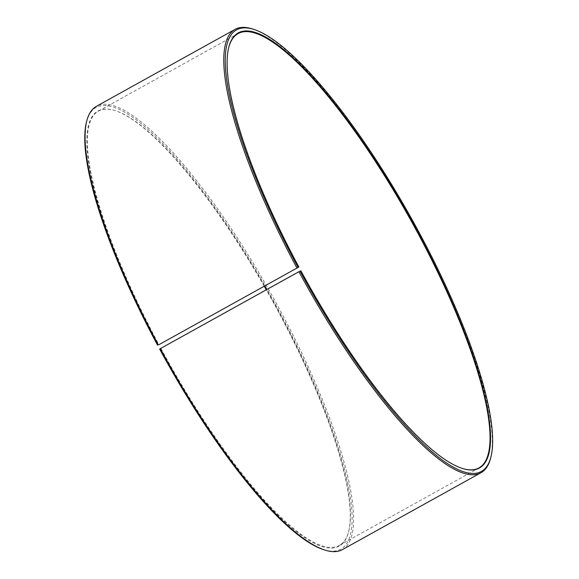 <?xml version="1.0" encoding="UTF-8"?>
<svg xmlns="http://www.w3.org/2000/svg" width="579" height="579" viewBox="0 0 579 579"><rect width="100%" height="100%" fill="white"/><g stroke="black" fill="none" stroke-linecap="round" stroke-linejoin="round"><path stroke-width="0.43" stroke-dasharray="2.9 2.17" d="M159.652 349.043L300.653 270.994A248.319 60.491 61 0 0 461.89 468.288A248.319 60.491 61 0 0 462.151 468.375M160.969 348.515A248.319 60.491 61 0 0 339.359 545.396A248.319 60.491 61 0 0 348.782 531.066A248.319 60.491 61 0 0 266.557 289.666M264.516 286.098A248.319 60.491 61 0 0 115.51 110.741A248.319 60.491 61 0 0 98.365 111.154A248.319 60.491 61 0 0 158.914 344.7M228.691 47.702A248.319 60.491 61 0 0 228.625 47.97A248.319 60.491 61 0 0 298.598 267.18M490.645 458.061A253.493 61.758 61 0 0 412.016 221.084A253.493 61.758 61 0 0 252.516 28.979M342.392 549.63A253.493 61.758 61 0 0 273.382 298.019A253.493 61.758 61 0 0 96.382 106.341M323.581 549.63A252.458 61.504 61 0 0 272.282 298.626A252.458 61.504 61 0 0 86.423 122.307M160.521 348.739A248.731 60.592 61 0 0 348.645 531.594A248.731 60.592 61 0 0 266.289 289.811M264.256 286.243A248.731 60.592 61 0 0 114.989 110.575A248.731 60.592 61 0 0 158.465 344.925M339.359 545.396L479.043 467.875M98.365 111.154L238.049 33.633M461.89 468.288L462.418 468.454M228.625 47.97L228.756 47.435M115.51 110.741L114.989 110.575M348.782 531.066L348.645 531.594"/><path stroke-width="0.87" d="M266.557 289.666A248.319 60.491 61 0 0 264.516 286.098M158.914 344.7L298.851 267.013L158.914 344.7M462.151 468.375A248.319 60.491 61 0 0 479.043 467.875A248.319 60.491 61 0 0 411.437 221.402A248.319 60.491 61 0 0 238.049 33.633A248.319 60.491 61 0 0 228.691 47.702M297.946 267.259A252.458 61.504 61 0 1 253.826 29.399A252.458 61.504 61 0 1 412.675 220.715A252.458 61.504 61 0 1 490.978 456.73A252.458 61.504 61 0 1 300.038 271.131L300.906 270.827A248.731 60.592 61 0 0 462.418 468.454A248.731 60.592 61 0 0 411.879 221.156A248.731 60.592 61 0 0 228.756 47.435A248.731 60.592 61 0 0 298.851 267.013M300.038 271.131L298.916 271.703A253.493 61.758 61 0 0 481.026 472.688A253.493 61.758 61 0 0 490.645 458.061L490.978 456.73M253.826 29.399L252.516 28.979A253.493 61.758 61 0 0 235.009 29.399A253.493 61.758 61 0 0 296.824 267.816M298.916 271.703L160.289 348.645A253.493 61.758 61 0 0 324.884 550.05A253.493 61.758 61 0 0 342.392 549.63L481.026 472.688M235.009 29.399L96.382 106.341A253.493 61.758 61 0 0 86.763 120.975A253.493 61.758 61 0 0 158.19 344.751M160.289 348.645L159.652 349.043A252.458 61.504 61 0 0 323.581 549.63L324.884 550.05M86.763 120.975L86.423 122.307A252.458 61.504 61 0 0 157.56 345.171M266.289 289.811A248.731 60.592 61 0 0 264.256 286.243"/></g></svg>
